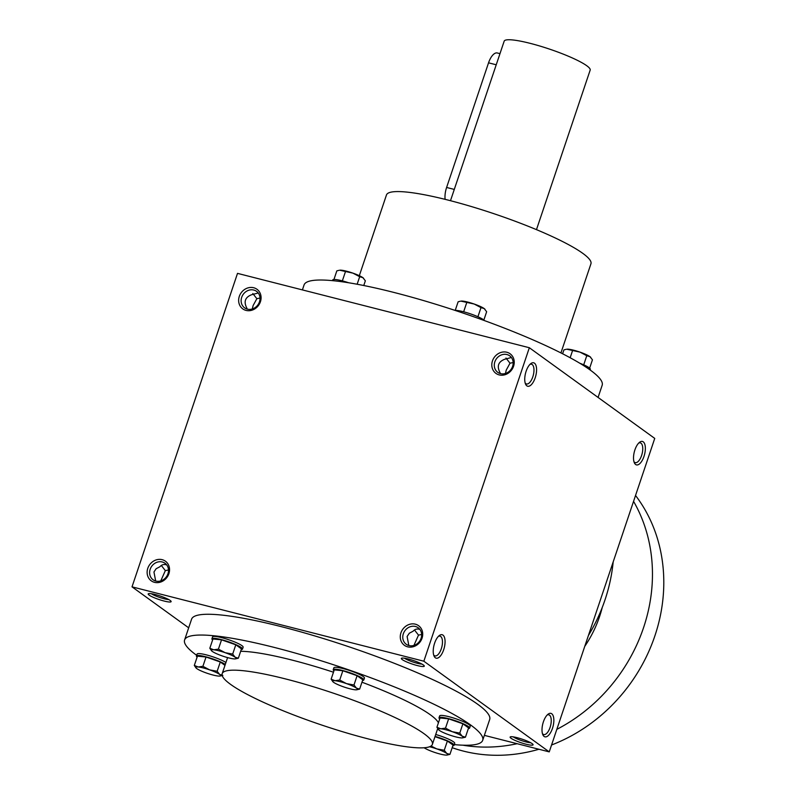 <?xml version="1.0" encoding="UTF-8"?>
<svg xmlns="http://www.w3.org/2000/svg" width="795" height="795" viewBox="0 0 795 795"><rect width="100%" height="100%" fill="white"/><g stroke="black" fill="none" stroke-linecap="round" stroke-linejoin="round"><path stroke-width="1.19" d="M506.942 354.55A10.186 9.033 -54.1 0 0 495.514 360.264A10.186 9.033 -54.1 0 0 497.759 372.348A10.186 9.033 -54.1 0 0 511.046 369.387A10.186 9.033 -54.1 0 0 509.694 355.842A10.186 9.033 -54.1 0 0 506.942 354.55M511.394 357.492L504.616 359.29C498.197 361.844 496.686 366.346 500.075 372.785L500.343 373.59M638.693 443.083A10.186 4.442 -75.7 0 1 640.293 442.875A10.186 4.442 -75.7 0 1 641.595 455.505A10.186 4.442 -75.7 0 1 635.255 462.62A10.186 4.442 -75.7 0 1 633.953 461.676M513.163 362.56L510.012 363.196L506.256 370.082L505.441 373.481M505.978 358.038L510.012 363.196M530.672 742.729A10.186 1.56 18.6 0 1 526.012 741.924A10.186 1.56 18.6 0 1 513.292 736.885M526.131 744.229A12.094 1.848 18.6 0 1 514.325 740.075A12.094 1.848 18.6 0 1 510.36 736.866A12.094 1.848 18.6 0 1 522.186 739.191A12.094 1.848 18.6 0 1 533.018 744.488A12.094 1.848 18.6 0 1 526.131 744.229M413.927 645.411L418.498 635.125L421.648 634.49M418.498 635.125L414.463 629.968M408.829 645.52L407.11 636.497L409.306 633.227L413.102 631.22C414.92 629.133 417.176 628.537 419.879 629.421M421.897 664.073A10.186 1.56 18.6 0 1 417.236 663.269A10.186 1.56 18.6 0 1 404.516 658.22M417.355 665.574A12.094 1.848 18.6 0 1 405.549 661.42A12.094 1.848 18.6 0 1 401.584 658.21A12.094 1.848 18.6 0 1 413.41 660.536A12.094 1.848 18.6 0 1 424.232 665.832A12.094 1.848 18.6 0 1 417.355 665.574M258.236 292.987L251.458 294.786C245.049 297.34 243.528 301.842 246.917 308.281L247.185 309.086M160.779 580.906L165.34 570.621L168.5 569.985M165.34 570.621L161.305 565.464M155.671 581.016L153.952 571.993L156.148 568.723L159.944 566.716C161.763 564.629 164.018 564.033 166.721 564.917M168.739 599.569A10.186 1.56 18.6 0 1 164.088 598.754A10.186 1.56 18.6 0 1 151.358 593.716M164.197 601.06A12.094 1.848 18.6 0 1 152.392 596.916A12.094 1.848 18.6 0 1 148.427 593.706A12.094 1.848 18.6 0 1 160.252 596.031A12.094 1.848 18.6 0 1 171.084 601.328A12.094 1.848 18.6 0 1 164.197 601.06M529.917 364.428A10.186 4.442 -75.7 0 1 531.517 364.219A10.186 4.442 -75.7 0 1 532.809 376.85A10.186 4.442 -75.7 0 1 526.479 383.965A10.186 4.442 -75.7 0 1 525.177 383.021M535.194 377.794A12.094 5.277 -75.7 0 1 525.565 384.134A12.094 5.277 -75.7 0 1 525.545 373.213A12.094 5.277 -75.7 0 1 530.792 363.633A12.094 5.277 -75.7 0 1 536.059 365.71A12.094 5.277 -75.7 0 1 535.194 377.794M643.97 456.449A12.094 5.277 -75.7 0 1 634.35 462.789A12.094 5.277 -75.7 0 1 634.321 451.868A12.094 5.277 -75.7 0 1 639.568 442.288A12.094 5.277 -75.7 0 1 644.834 444.375A12.094 5.277 -75.7 0 1 643.97 456.449M434.617 643.165A12.094 5.277 104.3 0 0 434.05 656.064A12.094 5.277 104.3 0 0 444.266 647.746A12.094 5.277 104.3 0 0 439.277 635.563A12.094 5.277 104.3 0 0 434.617 643.165M433.663 654.951A10.186 4.442 104.3 0 0 434.964 655.895A10.186 4.442 104.3 0 0 441.791 647.12A10.186 4.442 104.3 0 0 439.993 636.149A10.186 4.442 104.3 0 0 438.403 636.358M543.392 721.83A12.094 5.277 104.3 0 0 542.836 734.729A12.094 5.277 104.3 0 0 553.042 726.411A12.094 5.277 104.3 0 0 548.053 714.218A12.094 5.277 104.3 0 0 543.392 721.83M542.438 733.606A10.186 4.442 104.3 0 0 543.74 734.55A10.186 4.442 104.3 0 0 550.567 725.775A10.186 4.442 104.3 0 0 548.779 714.804A10.186 4.442 104.3 0 0 547.179 715.013M260.015 298.055L256.855 298.691L253.108 305.578L252.293 308.977M252.82 293.534L256.855 298.691M184.589 639.975L191.575 619.206A157.261 24.059 18.6 0 1 281.708 626.758A157.261 24.059 18.6 0 1 489.68 719.525L482.694 740.304A157.261 24.059 -161.4 0 0 274.722 647.537A157.261 24.059 -161.4 0 0 184.589 639.975A157.261 24.059 -161.4 0 0 196.643 655.299M423.844 661.211L132.02 586.849L237.516 273.371L529.341 347.733L423.844 661.211L549.246 751.881L484.354 735.355M188.683 627.821L132.02 586.849M529.341 347.733L654.742 438.413L549.246 751.881M253.675 287.74A12.094 10.723 -54.1 0 0 238.818 302.408A12.094 10.723 -54.1 0 0 257.093 307.069A12.094 10.723 -54.1 0 0 253.675 287.74M154.528 582.337A12.094 10.723 125.9 0 1 151.12 563.009A12.094 10.723 125.9 0 1 169.385 567.67A12.094 10.723 125.9 0 1 154.528 582.337M506.822 352.245A12.094 10.723 -54.1 0 0 491.976 366.912A12.094 10.723 -54.1 0 0 510.241 371.573A12.094 10.723 -54.1 0 0 506.822 352.245M407.686 646.842A12.094 10.723 125.9 0 1 404.267 627.513A12.094 10.723 125.9 0 1 422.543 632.174A12.094 10.723 125.9 0 1 407.686 646.842M454.303 744.617A157.261 24.059 -161.4 0 0 482.694 740.304M333.473 672.212A110.893 16.963 -161.4 0 0 292.093 660.098A110.893 16.963 -161.4 0 0 240.666 651.294M438.413 722.814A110.893 16.963 -161.4 0 0 361.964 682.209M285.733 678.98A110.893 16.963 -161.4 0 0 222.183 673.653A110.893 16.963 -161.4 0 0 321.876 725.1A110.893 16.963 -161.4 0 0 432.381 744.398A110.893 16.963 -161.4 0 0 285.733 678.98M560.932 352.93L590.943 263.771A107.872 16.506 -161.4 0 0 448.291 200.141A107.872 16.506 -161.4 0 0 386.469 194.964L359.31 275.686M598.079 397.44L602.163 385.277A157.261 24.059 -161.4 0 0 394.201 292.51A157.261 24.059 -161.4 0 0 304.068 284.958L302.398 289.907M409.008 645.57A10.186 9.033 125.9 0 1 406.245 644.288A10.186 9.033 125.9 0 1 404.894 630.733A10.186 9.033 125.9 0 1 418.18 627.772A10.186 9.033 125.9 0 1 420.436 639.866A10.186 9.033 125.9 0 1 409.008 645.57M155.85 581.066A10.186 9.033 125.9 0 1 153.087 579.784A10.186 9.033 125.9 0 1 151.746 566.229A10.186 9.033 125.9 0 1 165.032 563.267A10.186 9.033 125.9 0 1 167.278 575.351A10.186 9.033 125.9 0 1 155.85 581.066M253.784 290.046A10.186 9.033 -54.1 0 0 242.356 295.76A10.186 9.033 -54.1 0 0 244.602 307.844A10.186 9.033 -54.1 0 0 257.898 304.882A10.186 9.033 -54.1 0 0 256.547 291.338A10.186 9.033 -54.1 0 0 253.784 290.046M613.174 561.906A161.296 143.02 125.9 0 1 588.389 635.553M602.232 607.519A110.893 98.332 125.9 0 1 584.762 646.355M633.555 501.347A161.296 143.02 125.9 0 1 556.828 729.353M517.157 743.713A161.296 143.02 125.9 0 1 462.839 745.183M538.921 749.258A161.296 143.02 125.9 0 1 463.396 751.096A161.296 143.02 125.9 0 1 452.176 747.697M635.533 495.474A161.296 143.02 125.9 0 1 551.561 744.995M222.202 675.561L219.996 676.048A13.108 2.007 -161.4 0 0 219.629 674.418A13.108 2.007 -161.4 0 0 209.671 669.887A13.108 2.007 -161.4 0 0 198.243 666.975A13.108 2.007 -161.4 0 0 196.067 667.989A13.108 2.007 -161.4 0 0 196.782 668.595A13.108 2.007 -161.4 0 0 206.74 673.127A13.108 2.007 -161.4 0 0 218.168 676.038A13.108 2.007 -161.4 0 0 219.996 676.048M225.939 662.503A16.129 2.465 -161.4 0 0 206.293 654.861A16.129 2.465 -161.4 0 0 197.051 654.086L196.415 655.974A16.129 2.465 -161.4 0 0 197.11 657.127M225.303 664.391A16.129 2.465 -161.4 0 0 205.657 656.75A16.129 2.465 -161.4 0 0 196.415 655.974M224.975 665.365L220.294 661.987L206.034 657.018L197.438 656.163L194.308 665.445L196.007 667.919M194.308 665.445L198.243 666.975L202.904 666.309L209.671 669.887L217.164 671.268L219.629 674.418L222.839 675.372M206.034 657.018L202.904 666.309M220.294 661.987L217.164 671.268M434.984 736.667L447.386 740.99L453.061 745.084L449.93 754.375L447.098 755.051A13.108 2.007 -161.4 0 0 446.73 753.422A13.108 2.007 -161.4 0 0 436.763 748.89A13.108 2.007 -161.4 0 0 429.568 746.753M424.113 747.767A13.108 2.007 -161.4 0 0 433.841 752.13A13.108 2.007 -161.4 0 0 445.27 755.041A13.108 2.007 -161.4 0 0 447.098 755.051M452.832 745.76A16.129 2.465 -161.4 0 0 454.084 745.273L454.72 743.385A16.129 2.465 -161.4 0 0 435.72 734.491M454.084 745.273A16.129 2.465 -161.4 0 0 435.084 736.389M431.039 746.028L436.763 748.89L444.256 750.271L446.73 753.422L449.93 754.375M447.386 740.99L444.256 750.271M438.671 729.81L436.922 727.266L440.042 717.974L448.638 718.839L462.899 723.798L468.573 727.902L465.443 737.194L462.611 737.859A13.108 2.007 -161.4 0 0 462.243 736.24A13.108 2.007 -161.4 0 0 452.276 731.708A13.108 2.007 -161.4 0 0 440.847 728.796A13.108 2.007 -161.4 0 0 438.671 729.81A13.108 2.007 -161.4 0 0 439.387 730.416A13.108 2.007 -161.4 0 0 449.354 734.948A13.108 2.007 -161.4 0 0 460.772 737.859A13.108 2.007 -161.4 0 0 462.611 737.859M468.344 728.578A16.129 2.465 -161.4 0 0 469.597 728.081L470.233 726.193A16.129 2.465 -161.4 0 0 448.897 716.683A16.129 2.465 -161.4 0 0 439.655 715.907L439.019 717.796A16.129 2.465 -161.4 0 0 439.715 718.948M469.597 728.081A16.129 2.465 -161.4 0 0 448.261 718.571A16.129 2.465 -161.4 0 0 439.019 717.796M436.922 727.266L440.847 728.796L445.508 728.131L452.276 731.708L459.768 733.089L462.243 736.24L465.443 737.194M448.638 718.839L445.508 728.131M462.899 723.798L459.768 733.089M332.886 681.712L331.127 679.169L334.258 669.877L342.844 670.742L357.104 675.7L362.778 679.805L359.648 689.096L356.816 689.762A13.108 2.007 -161.4 0 0 356.448 688.142A13.108 2.007 -161.4 0 0 346.481 683.611A13.108 2.007 -161.4 0 0 335.053 680.699A13.108 2.007 -161.4 0 0 332.886 681.712A13.108 2.007 -161.4 0 0 333.592 682.319A13.108 2.007 -161.4 0 0 343.559 686.85A13.108 2.007 -161.4 0 0 354.987 689.762A13.108 2.007 -161.4 0 0 356.816 689.762M362.55 680.48A16.129 2.465 -161.4 0 0 363.802 679.983L364.438 678.095A16.129 2.465 -161.4 0 0 343.112 668.585A16.129 2.465 -161.4 0 0 333.86 667.81L333.224 669.698A16.129 2.465 -161.4 0 0 333.93 670.851M363.802 679.983A16.129 2.465 -161.4 0 0 342.476 670.473A16.129 2.465 -161.4 0 0 333.224 669.698M331.127 679.169L335.053 680.699L339.723 680.033L346.481 683.611L353.984 684.992L356.448 688.142L359.648 689.096M342.844 670.742L339.723 680.033M357.104 675.7L353.984 684.992M211.579 650.807L209.82 648.263L212.951 638.971L221.547 639.836L235.807 644.795L241.471 648.899L238.351 658.19L235.509 658.856A13.108 2.007 -161.4 0 0 235.141 657.236A13.108 2.007 -161.4 0 0 225.174 652.705A13.108 2.007 -161.4 0 0 213.756 649.793A13.108 2.007 -161.4 0 0 211.579 650.807A13.108 2.007 -161.4 0 0 212.295 651.413A13.108 2.007 -161.4 0 0 222.252 655.945A13.108 2.007 -161.4 0 0 233.68 658.856A13.108 2.007 -161.4 0 0 235.509 658.856M241.243 649.575A16.129 2.465 -161.4 0 0 242.505 649.078L243.131 647.19A16.129 2.465 -161.4 0 0 221.805 637.679A16.129 2.465 -161.4 0 0 212.563 636.904L211.927 638.792A16.129 2.465 -161.4 0 0 212.623 639.945M242.505 649.078A16.129 2.465 -161.4 0 0 221.169 639.568A16.129 2.465 -161.4 0 0 211.927 638.792M209.82 648.263L213.756 649.793L218.416 649.127L225.174 652.705L232.677 654.086L235.141 657.236L238.351 658.19M221.547 639.836L218.416 649.127M235.807 644.795L232.677 654.086M583.709 364.826L586.77 355.713L580.012 352.135L566.756 349.214A13.108 2.007 18.6 0 1 568.584 349.224A13.108 2.007 18.6 0 1 580.012 352.135A13.108 2.007 18.6 0 1 589.979 356.667A13.108 2.007 18.6 0 1 590.685 357.273A13.108 2.007 18.6 0 1 590.755 357.353M586.77 355.713L589.979 356.667L592.444 359.807L589.642 368.135M579.714 363.186A16.129 2.465 18.6 0 1 590.347 369.287L590.109 369.963M570.154 357.75L572.509 350.754M566.01 349.353L563.923 349.889L562.612 353.785M477.914 316.738L480.985 307.615L474.217 304.038L460.961 301.126A13.108 2.007 18.6 0 1 462.789 301.126A13.108 2.007 18.6 0 1 474.217 304.038A13.108 2.007 18.6 0 1 484.185 308.569A13.108 2.007 18.6 0 1 484.9 309.175A13.108 2.007 18.6 0 1 484.97 309.255M480.985 307.615L484.185 308.569L486.649 311.72L483.857 320.037M455.088 310.418A16.129 2.465 18.6 0 1 463.217 311.68A16.129 2.465 18.6 0 1 484.374 320.574M463.644 311.789L466.725 302.656M460.216 301.255L458.129 301.792L455.227 310.408M357.144 284.242L359.678 276.71L352.92 273.132L339.664 270.211A13.108 2.007 18.6 0 1 341.492 270.221A13.108 2.007 18.6 0 1 352.92 273.132A13.108 2.007 18.6 0 1 362.888 277.664A13.108 2.007 18.6 0 1 363.593 278.27A13.108 2.007 18.6 0 1 363.663 278.349M359.678 276.71L362.888 277.664L365.352 280.804L363.762 285.524M332.449 280.645L332.678 279.989A16.129 2.465 18.6 0 1 341.92 280.764A16.129 2.465 18.6 0 1 348.687 282.772M342.347 280.873L345.418 271.751M338.909 270.35L336.822 270.886L333.93 279.502M445.13 199.356A14.111 6.161 -75.7 0 1 446.611 187.461L488.547 62.825A14.111 6.161 -75.7 0 1 497.322 52.977L499.976 53.653M450.487 200.708L504.179 41.161A45.365 6.936 18.6 0 1 549.385 49.061A45.365 6.936 18.6 0 1 590.168 70.109L536.476 229.646M496.229 64.783L488.547 62.825M454.283 189.419L446.611 187.461M432.381 744.398L437.697 728.598M222.183 673.653L227.589 657.594"/></g></svg>
